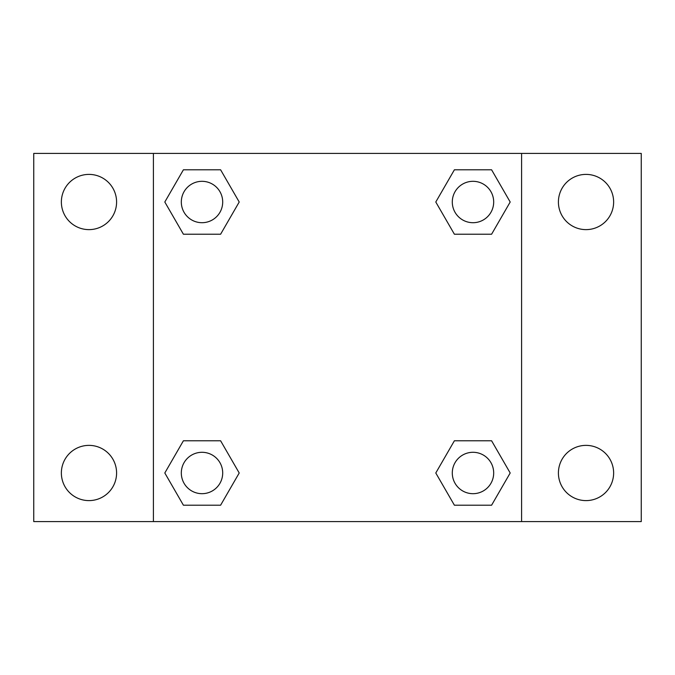 <?xml version="1.0" encoding="UTF-8"?>
<svg xmlns="http://www.w3.org/2000/svg" width="675" height="675" viewBox="0 0 675 675"><rect width="100%" height="100%" fill="white"/><g stroke="black" fill="none" stroke-linecap="round" stroke-linejoin="round"><path stroke-width="1.01" d="M33.75 153.411L641.25 153.411L641.25 521.589L33.75 521.589L33.75 153.411M586.027 174.395A27.616 27.616 0 0 1 613.634 202.011A27.616 27.616 0 0 1 586.027 229.627A27.616 27.616 0 0 1 558.411 202.011A27.616 27.616 0 0 1 586.027 174.395M586.027 445.373A27.616 27.616 0 0 1 613.634 472.989A27.616 27.616 0 0 1 586.027 500.605A27.616 27.616 0 0 1 558.411 472.989A27.616 27.616 0 0 1 586.027 445.373M88.973 445.373A27.616 27.616 0 0 1 116.589 472.989A27.616 27.616 0 0 1 88.973 500.605A27.616 27.616 0 0 1 61.366 472.989A27.616 27.616 0 0 1 88.973 445.373M88.973 174.395A27.616 27.616 0 0 1 116.589 202.011A27.616 27.616 0 0 1 88.973 229.627A27.616 27.616 0 0 1 61.366 202.011A27.616 27.616 0 0 1 88.973 174.395M183.406 440.775L220.607 440.775L239.212 472.989L220.607 505.204L183.406 505.204L164.81 472.989L183.406 440.775L220.607 440.775L183.406 440.775M454.393 169.796L491.594 169.796L510.19 202.011L491.594 234.225L454.393 234.225L435.788 202.011L454.393 169.796L491.594 169.796L454.393 169.796M153.411 521.589L153.411 153.411M521.589 153.411L521.589 521.589M183.406 169.796L220.607 169.796L239.212 202.011L220.607 234.225L183.406 234.225L164.81 202.011L183.406 169.796L220.607 169.796L183.406 169.796M454.393 440.775L491.594 440.775L510.19 472.989L491.594 505.204L454.393 505.204L435.788 472.989L454.393 440.775L491.594 440.775L454.393 440.775M491.594 505.204L454.393 505.204L491.594 505.204M493.687 472.989A20.689 20.689 0 0 0 462.645 455.068A20.689 20.689 0 0 0 462.645 490.911A20.689 20.689 0 0 0 493.687 472.989M220.607 505.204L183.406 505.204L220.607 505.204M222.699 472.989A20.689 20.689 0 0 0 191.666 455.068A20.689 20.689 0 0 0 191.666 490.911A20.689 20.689 0 0 0 222.699 472.989M491.594 234.225L454.393 234.225L491.594 234.225M493.687 202.011A20.689 20.689 0 0 0 462.645 184.089A20.689 20.689 0 0 0 462.645 219.932A20.689 20.689 0 0 0 493.687 202.011M220.607 234.225L183.406 234.225L220.607 234.225M222.699 202.011A20.689 20.689 0 0 0 191.666 184.089A20.689 20.689 0 0 0 191.666 219.932A20.689 20.689 0 0 0 222.699 202.011"/></g></svg>
